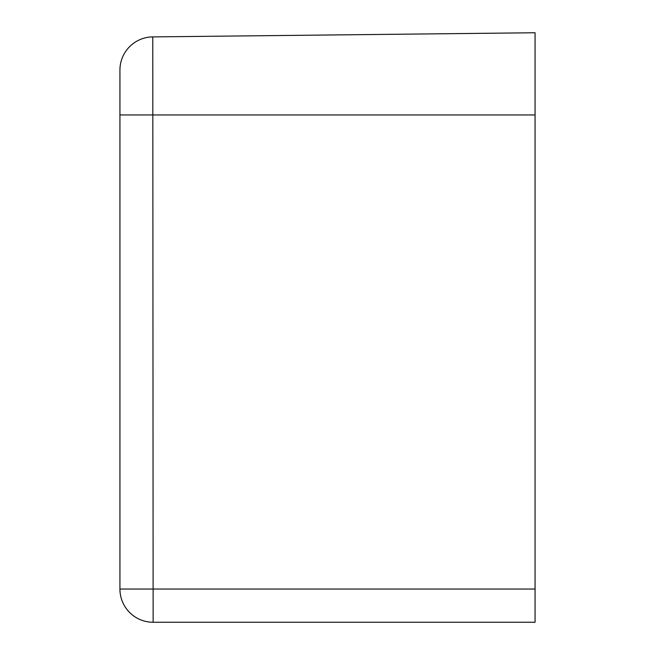 <?xml version="1.0" encoding="UTF-8"?>
<svg xmlns="http://www.w3.org/2000/svg" width="655" height="655" viewBox="0 0 655 655"><rect width="100%" height="100%" fill="white"/><g stroke="black" fill="none" stroke-linecap="round" stroke-linejoin="round"><path stroke-width="0.98" d="M535.069 622.25L153.139 622.25L535.069 622.25L153.139 622.25L152.779 36.901L535.069 32.75L535.069 622.25M535.069 589.042L119.93 589.042L119.93 70.11A33.209 33.209 0 0 1 152.779 36.901A33.209 33.209 0 0 0 119.93 70.11M535.069 32.75L152.779 36.901M119.93 589.042A33.209 33.209 0 0 0 153.139 622.25A33.209 33.209 0 0 1 119.93 589.042M119.93 114.944L535.069 114.944"/></g></svg>
